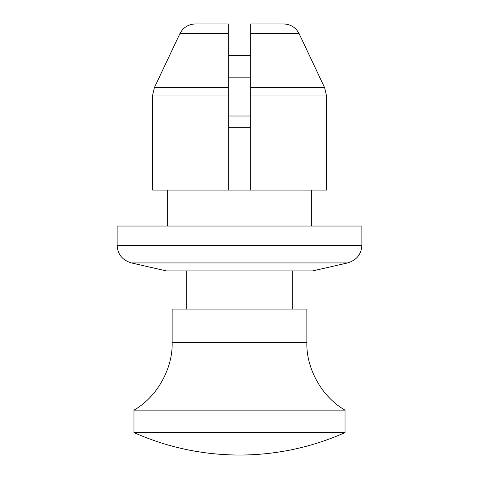 <?xml version="1.0" encoding="UTF-8"?>
<svg xmlns="http://www.w3.org/2000/svg" width="479" height="479" viewBox="0 0 479 479"><rect width="100%" height="100%" fill="white"/><g stroke="black" fill="none" stroke-linecap="round" stroke-linejoin="round"><path stroke-width="0.72" d="M154.37 87.669L152.657 95.046L154.37 87.669L228.273 87.669L228.273 33.668L179.876 33.668L154.37 87.669L179.876 33.668C183.229 27.417 188.439 24.178 195.504 23.95L228.273 23.95L228.273 55.384L250.727 55.384L250.727 190.109L326.343 190.109L326.343 95.046L324.63 87.669L299.124 33.668C295.788 27.429 290.579 24.189 283.496 23.95L250.727 23.95L250.727 95.046L326.343 95.046L324.63 87.669L299.124 33.668L250.727 33.668M228.273 116.008L250.727 116.008M228.273 127.234L250.727 127.234M172.141 342.742L306.859 342.742C306.099 366.692 320.469 396.109 345.03 410.138L133.97 410.138C158.531 396.109 172.901 366.692 172.141 342.742L172.141 309.105L306.859 309.105L306.859 342.736M133.97 410.138L133.97 432.597L345.03 432.597L345.03 410.138M345.03 432.597C311.428 447.47 276.251 454.954 239.5 455.05C202.749 454.954 167.572 447.47 133.97 432.597M228.273 77.838L250.727 77.838M292.262 270.94L292.262 309.105M186.738 270.94L186.738 309.105M228.273 33.668L228.273 95.046L152.657 95.046L152.657 190.109L228.273 190.109L228.273 87.669M250.727 23.95L250.727 55.384L250.727 23.95M312.476 270.94L347.61 262.941L131.39 262.941L166.53 270.94L312.47 270.94M131.39 262.941C122.367 260.163 117.612 254.307 117.133 245.368L117.133 226.034L361.867 226.034L361.867 245.368C361.388 254.307 356.633 260.163 347.61 262.941M250.727 190.109L228.273 190.109M250.727 87.669L324.63 87.669M311.35 190.109L311.35 226.034M167.65 190.109L167.65 226.034M117.133 245.368L361.867 245.368"/></g></svg>
